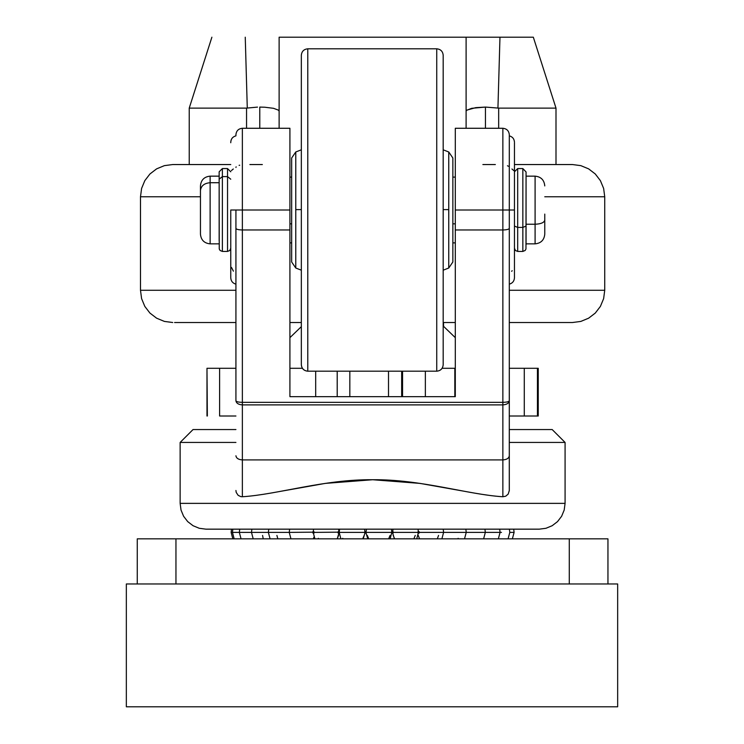 <?xml version="1.0" encoding="UTF-8"?>
<svg xmlns="http://www.w3.org/2000/svg" width="744" height="744" viewBox="0 0 744 744"><rect width="100%" height="100%" fill="white"/><g stroke="black" fill="none" stroke-linecap="round" stroke-linejoin="round"><path stroke-width="1.12" d="M617.659 583.966L617.659 706.8L617.659 583.966L126.341 583.966L126.341 706.8L617.659 706.8L126.341 706.8L126.341 583.966L617.659 583.966M259.777 107.08L259.777 128.275L259.777 107.08L264.827 107.229L259.777 107.08M466.534 110.345L471.696 108.308L485.451 107.08L485.451 128.275L485.451 107.08L498.666 108.122L498.666 128.275L498.666 108.122L485.451 107.08L475.704 107.648L466.758 110.149L466.107 111.209L466.107 128.275L466.107 37.2L279.121 37.2L279.121 128.275L279.121 111.209L278.47 110.149L273.522 108.308L264.827 107.229L273.522 108.308L278.488 110.159M418.007 532.927L418.612 533.029L418.612 531.746L418.612 533.029L419.225 533.029L419.225 531.746L418.007 531.848M231.7 532.388L232.444 532.388L231.7 532.388M232.788 532.388L268.956 532.388L232.788 532.388M269.077 532.388L289.23 532.388L269.077 532.388M289.397 532.388L312.917 532.174L289.397 532.388M314.052 532.388L338.102 532.174L314.052 532.388M339.329 532.388L364.793 532.388L364.774 531.746L366.085 531.746L366.067 532.388L391.828 532.388L366.067 532.388L366.085 533.029L364.774 533.029L364.793 532.388L339.329 532.388M418.109 532.388L393.083 532.388L393.102 531.746L393.083 532.388L418.444 532.388L416.724 538.833M509.398 529.161L509.807 532.388L513.946 532.388L509.807 532.388L508.078 538.833M418.007 531.746L419.225 531.746L419.207 532.388L443.564 532.388L419.207 532.388L419.225 533.029L418.007 533.029M499.67 529.161L500.08 532.388L484.679 532.388L501.493 532.388M443.303 532.388L466.228 532.388L443.303 532.388M466.163 532.388L485.172 532.388L466.163 532.388M442.168 538.331L442.41 538.833L442.168 538.331M418.137 535.178L419.551 538.833L418.137 535.178M393.083 532.388L393.102 533.029L393.083 532.388M338.083 533.029L338.102 532.388L338.083 533.029L339.348 533.029L338.083 533.029M337.181 538.833L338.585 535.42L337.181 538.833M312.899 533.029L312.917 532.388L312.899 533.029L314.061 533.029L312.899 533.029M313.224 538.833L314.042 537.029L313.224 538.833M391.809 531.746L393.102 531.746L391.809 531.848M391.809 532.927L393.102 533.029L391.809 533.029M366.067 532.388L366.085 531.746L364.774 531.746L364.774 533.029L366.085 533.029L366.067 532.388M339.348 531.746L338.083 531.746L339.348 531.746M314.061 531.746L312.899 531.746L314.061 531.746M607.95 538.833L607.95 583.966L607.95 538.833L596.623 538.833L607.95 538.833M175.956 538.833L596.623 538.833L569.272 538.833L569.272 583.966L569.272 538.833L175.956 538.833L175.956 583.966L175.956 538.833L137.268 538.833L175.956 538.833M137.268 583.966L137.268 538.833L137.268 583.966M458.146 538.303L457.913 538.833M438.551 535.42L437.305 538.833M415.245 535.42L413.869 538.833M394.636 538.833L393.195 535.42M390.079 535.42L388.628 538.833M368.754 538.833L367.294 535.42M364.151 535.42L362.691 538.833M343.04 538.833L342.742 538.303M318.627 538.833L318.348 538.303M277.838 538.833L276.898 535.42M263.246 538.833L262.567 535.42M279.121 111.209L279.121 37.2L533.327 37.2L556.001 108.122L556.001 164.545L556.001 108.122L533.327 37.2L466.107 37.2L466.107 111.209M497.941 108.057L499.968 37.2L497.941 108.057M245.25 37.2L247.278 108.057L257.498 107.108L246.552 108.122L246.552 128.275L246.552 108.122L247.278 108.057L245.25 37.2M211.891 37.2L189.227 108.122L246.552 108.122L189.227 108.122L211.891 37.2M189.227 164.545L189.227 108.122L189.227 164.545M498.666 108.122L556.001 108.122L498.666 108.122M538.247 368.289L538.247 416.008L509.305 416.008L524.278 416.008L524.278 368.289L524.278 416.008L537.438 416.008L537.438 368.289L509.305 368.289L538.247 368.289L537.438 368.289L537.438 416.008L538.247 416.008L538.247 368.289L537.875 416.008M207.353 368.289L235.922 368.289L219.601 368.289L219.601 416.008L235.922 416.008L219.601 416.008L219.601 368.289L206.981 368.289L207.353 416.008M402.551 371.191L402.551 396.664L402.551 371.191M425.363 396.664L425.363 371.191L425.363 396.664M315.679 371.191L315.679 396.664L315.679 371.191M442.122 368.289L455.3 368.289L442.122 368.289M289.918 368.289L302.399 368.289L289.918 368.289M454.817 396.664L454.817 368.289L454.817 396.664M401.667 371.191L401.667 396.664L401.667 371.191M388.507 371.191L388.507 396.664L388.507 371.191M349.829 371.191L349.829 396.664L349.829 371.191M337.209 371.191L337.209 396.664L337.199 371.191M301.339 209.603L295.768 209.622L295.768 268.017L291.667 262.009L291.667 157.988L291.667 262.009L295.768 268.017L295.768 151.981L291.667 157.988L295.768 151.981L295.768 209.622L301.339 209.603M443.182 364.746C442.792 368.652 440.643 370.8 436.737 371.191L436.737 48.806L436.737 371.191C440.625 370.782 442.773 368.633 443.182 364.746L443.182 55.261L443.182 364.746C442.773 368.633 440.625 370.782 436.737 371.191L307.784 371.191C303.896 370.782 301.748 368.633 301.339 364.746L301.339 364.746C301.748 368.633 303.896 370.782 307.784 371.191L436.737 371.191L307.784 371.191L307.784 349.066L307.784 371.191C303.877 370.8 301.729 368.652 301.339 364.746L301.339 286.487L301.339 364.746M448.753 151.981L452.854 157.988L452.854 262.009L448.753 268.017L452.854 262.009L452.854 157.988L448.753 151.981L448.753 153.859L448.753 151.981L443.182 149.814M443.182 270.193L448.753 268.017L448.753 153.859L448.753 209.622L443.182 209.603L448.753 209.622L448.753 268.017L452.854 262.009M227.534 176.607L230.761 179.202L227.534 176.607L227.534 168.823L227.534 176.607L222.382 176.607L227.534 176.607L227.534 193.338L227.534 176.607M219.155 240.796L219.155 171.799L222.382 168.572L227.534 168.572L230.761 171.799M222.382 168.823L222.382 176.607L222.382 168.823M230.761 248.208L229.812 250.486L227.534 251.426L222.382 251.426L220.103 250.486L219.248 248.98L219.155 179.202L222.382 176.607L219.155 179.202L219.155 175.026M200.452 229.487L200.452 185.823C201.038 179.955 204.265 176.737 210.124 176.151L210.124 182.717L219.155 182.717L210.124 182.717L210.124 176.151L219.155 176.151M219.155 243.855L210.124 243.855C204.265 243.269 201.038 240.042 200.452 234.183L200.452 190.511C201.075 185.805 204.293 183.21 210.124 182.717C204.293 183.21 201.075 185.805 200.452 190.511L200.452 187.86M565.077 503.372L564.194 510.049L561.618 516.271L557.526 521.609L552.178 525.71L545.957 528.286L539.288 529.161L205.939 529.161L199.262 528.286L193.04 525.71L187.702 521.609L183.601 516.271L181.025 510.049L180.141 503.372L180.141 442.438L235.922 442.438L180.141 442.438L180.141 503.372L565.077 503.372L565.077 442.438L565.077 503.372L180.141 503.372L181.025 510.049L183.601 516.271L187.702 521.609L193.04 525.71L199.262 528.286L205.939 529.161L539.288 529.161L545.957 528.286L552.178 525.71L557.526 521.609L561.618 516.271L564.194 510.049L565.077 503.372M509.305 134.72C508.905 130.823 506.757 128.675 502.86 128.275L455.3 128.275L455.3 210.003L502.86 210.003L502.86 129L502.86 210.003L509.305 210.003L509.305 135.287M509.305 138.096L509.305 210.003L514.457 210.003L514.457 142.746L514.457 277.624L514.457 210.003L509.305 210.003L509.287 490.891M509.305 490.482L508.189 494.09L509.305 490.482L509.305 455.784C508.896 458.267 506.748 459.643 502.86 459.904L502.86 404.885L502.86 459.904C506.748 459.643 508.896 458.267 509.305 455.784L509.305 400.765C508.896 403.248 506.748 404.615 502.86 404.885L242.367 404.885L242.367 496.75L240.898 496.648L242.367 496.75L242.367 459.904C238.48 459.643 236.332 458.267 235.922 455.784C236.332 458.267 238.48 459.643 242.367 459.904L242.367 404.885C238.48 404.615 236.332 403.248 235.922 400.765L235.922 210.003L230.761 210.003L230.761 277.624L230.761 210.003L242.367 210.003L242.367 129L242.367 210.003L289.918 210.003L289.918 128.275L242.367 128.275C238.461 128.675 236.313 130.823 235.922 134.72L235.922 135.854C232.714 136.747 230.993 138.849 230.761 142.169L230.761 142.746M509.305 290.272L604.733 290.272L604.733 196.779L544.766 196.779L604.733 196.779L603.635 188.437L600.408 180.662L595.284 173.984L588.616 168.86L580.832 165.642L572.489 164.545L514.457 164.545L572.489 164.545L580.832 165.642L588.616 168.86L595.284 173.984L600.408 180.662L603.635 188.437L604.733 196.779L604.733 290.272L603.635 298.623L600.408 306.398L595.284 313.075L588.616 318.19L580.832 321.417L572.489 322.515L509.305 322.515L572.489 322.515L580.832 321.417L588.616 318.19L595.284 313.075L600.408 306.398L603.635 298.623L604.733 290.272L509.305 290.272L509.305 298.762M507.454 165.763L508.459 166.275M511.928 168.99L513.788 170.581M514.467 178.765L514.467 187.144M140.495 196.779L141.593 188.437L144.81 180.662L149.935 173.984L156.612 168.86L164.387 165.642L172.729 164.545L230.761 164.545L172.729 164.545L164.387 165.642L156.612 168.86L149.935 173.984L144.81 180.662L141.593 188.437L140.495 196.779L140.495 290.272L235.922 290.272L140.495 290.272L140.495 196.779L143.173 196.779L140.495 196.779M193.31 429.548L235.922 429.548L193.04 429.548L180.141 442.438M552.178 429.548L565.077 442.438L552.178 429.548L550.941 429.548L552.178 429.548M233.411 271.169L231.477 267.431M200.452 196.779L143.173 196.779L200.452 196.779M455.3 322.515L443.536 322.515L455.3 322.515L443.536 322.515L443.536 326.3L443.536 322.515M172.729 322.515L164.387 321.417L156.612 318.19L149.935 313.075L144.81 306.398L141.593 298.623L140.495 290.272L141.593 298.623L144.81 306.398L149.935 313.075L156.612 318.19L164.387 321.417L172.729 322.515M301.339 322.515L289.918 322.515M517.684 227.422L514.457 226.064L517.684 227.422L517.684 243.883L517.684 227.422L522.846 227.422L517.684 227.422L517.684 206.293L517.684 227.422M544.766 231.933L544.766 220.168C544.152 222.623 540.925 223.981 535.094 224.242L535.094 243.716L535.094 224.242C540.925 223.981 544.152 222.623 544.766 220.168L544.766 234.183C544.18 240.042 540.953 243.269 535.094 243.855L526.064 243.855L526.064 244.664L526.064 226.064L522.846 227.422L522.846 251.258L522.846 227.422L526.064 226.064L526.064 171.948L525.971 248.98L525.125 250.486L522.846 251.426L517.684 251.426L517.684 243.883L517.684 251.426L515.406 250.486L514.457 248.208M535.094 224.242L526.064 224.242L535.094 224.242L535.094 206.972L535.094 224.242M291.667 223.832L289.918 223.832L291.667 223.832M455.3 223.832L452.854 223.832L455.3 223.832M544.766 220.819L544.766 214.095M535.094 176.282L535.094 206.972L535.094 176.282M526.064 176.151L535.094 176.151C540.953 176.737 544.18 179.955 544.766 185.823L544.766 185.916M522.846 168.739L522.846 227.422L522.846 168.739M514.457 171.799L517.684 168.572L522.846 168.572L526.064 171.948M517.684 168.739L517.684 206.293L517.684 168.739M235.922 322.515L174.58 322.515L235.922 322.515L235.922 290.272M482.865 164.545L495.355 164.545M249.872 164.545L262.353 164.545M509.305 429.548L550.941 429.548L509.305 429.548M289.918 146.847L289.918 210.003L242.367 210.003L242.367 229.97L289.918 229.97L289.918 210.003L289.918 396.664L455.3 396.664L455.3 229.97L502.86 229.97L502.86 210.003L455.3 210.003L455.3 229.97L455.3 136.115M509.305 302.036L509.305 307.923M509.305 308.202L509.305 322.515M512.17 270.658L511.686 271.337M509.305 442.438L565.077 442.438L509.305 442.438M242.367 496.75C278.014 494.49 324.189 479.201 372.716 479.731C420.806 479.201 467.595 494.537 502.86 496.75L502.86 459.904L242.367 459.904L502.86 459.904L502.86 496.75L505.753 496.183L508.189 494.09L505.753 496.183L502.86 496.75C493.83 496.248 480.912 494.407 464.098 491.226L420.034 483.395L372.716 479.731L325.305 483.386L280.46 491.356M240.898 496.648L238.164 495.346L236.229 492.435L238.164 495.346L240.898 496.648M231.43 170.581L233.291 168.981M235.922 167.419L236.136 166.842M239.112 165.354L239.726 165.215M235.922 490.482L236.22 492.435L235.922 490.482M242.367 229.97C238.48 229.868 236.332 229.338 235.922 228.389L235.922 400.765C236.332 401.714 238.48 402.234 242.367 402.337L242.367 210.003L235.922 210.003L235.922 228.389C236.332 229.338 238.48 229.868 242.367 229.97L242.367 402.337L502.86 402.337L502.86 229.97L455.3 229.97L455.3 396.664L289.918 396.664L289.918 229.97L242.367 229.97M230.761 277.624L230.761 277.828C230.993 281.148 232.714 283.259 235.922 284.152M509.305 284.152C512.504 283.259 514.225 281.148 514.457 277.828L514.457 277.624M509.305 210.003L502.86 210.003L502.86 229.97C506.748 229.868 508.896 229.338 509.305 228.389L509.305 210.003M509.305 228.389C508.896 229.338 506.748 229.868 502.86 229.97L502.86 402.337C506.748 402.234 508.896 401.714 509.305 400.765L509.305 228.389M242.367 404.885L242.367 402.337C238.48 402.234 236.332 401.714 235.922 400.765C236.332 403.248 238.48 404.615 242.367 404.885L502.86 404.885L502.86 402.337L242.367 402.337L242.367 404.885M502.86 404.885C506.748 404.615 508.896 403.248 509.305 400.765C508.896 401.714 506.748 402.234 502.86 402.337L502.86 404.885M210.124 243.651L210.124 182.717L210.124 243.651M222.382 251.174L222.382 176.607L222.382 251.174M227.534 251.174L227.534 193.338L227.534 251.174M443.182 55.251L443.182 55.261C442.792 51.355 440.643 49.206 436.737 48.806L307.784 48.806L307.784 349.066L307.784 48.806C303.877 49.206 301.729 51.355 301.339 55.251L301.339 286.487L301.339 55.261M301.339 326.644L289.918 337.655M231.533 529.161L231.124 532.388L232.844 538.833M232.853 529.161L232.444 532.388L234.174 538.833M239.745 529.161L239.326 532.388L241.056 538.833M251.891 529.161L251.481 532.388L253.202 538.833M268.77 529.161L268.361 532.388L270.081 538.833M289.639 529.161L289.23 532.388L290.96 538.833M338.957 531.746L338.557 529.161M313.587 529.161L313.178 532.388L314.907 538.833M364.941 531.746L364.551 529.161M339.571 529.161L339.162 532.388L340.892 538.833M366.067 531.746L366.457 529.161M391.428 529.161L391.837 532.388L390.116 538.833M392.674 531.746L393.065 529.161M418.035 529.161L418.444 532.388M513.695 529.161L514.104 532.388L512.374 538.833M443.201 529.161L443.61 532.388L441.889 538.833M464.516 538.833L466.246 532.388L465.837 529.161M484.93 529.161L485.339 532.388L483.609 538.833M500.08 532.388L498.35 538.833M394.385 538.833L392.674 533.029M367.778 538.833L366.067 533.029M364.941 533.029L363.23 538.833M338.957 533.029L337.246 538.833M455.3 337.655L443.182 325.965M206.981 368.289L206.981 416.008M291.667 262.009L295.768 268.017L301.339 270.193M509.305 135.854C512.504 136.747 514.225 138.849 514.457 142.169M291.667 242.888L289.918 242.888M455.3 242.888L452.854 242.888M452.854 177.119L455.3 177.119M289.918 177.119L291.667 177.119M301.339 149.814L295.768 151.981"/></g></svg>

